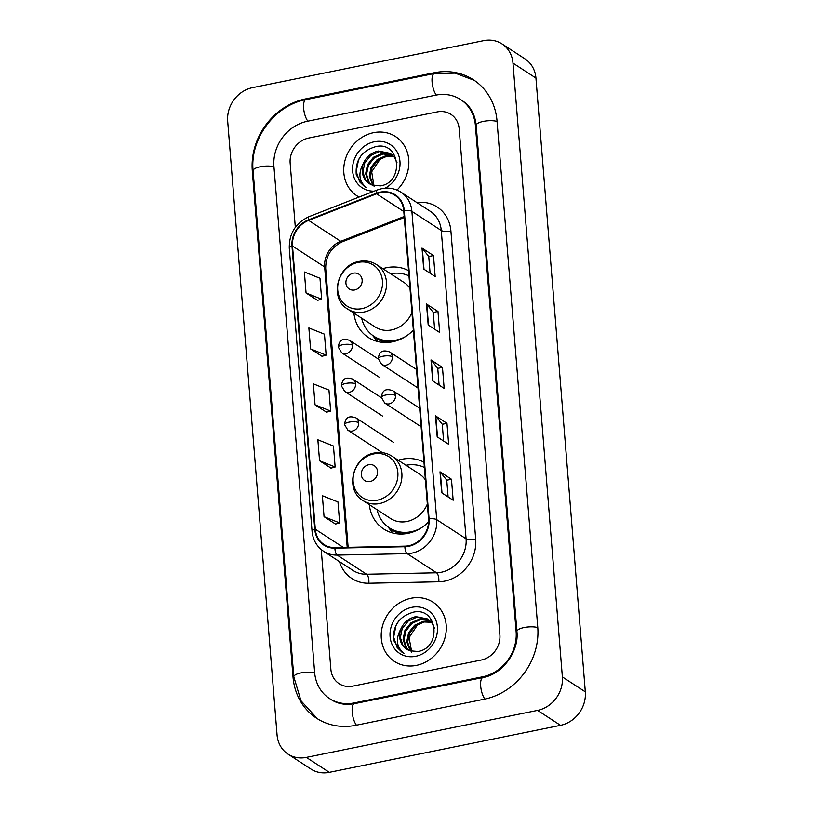 <?xml version="1.0" encoding="UTF-8"?>
<svg xmlns="http://www.w3.org/2000/svg" width="813" height="813" viewBox="0 0 813 813"><rect width="100%" height="100%" fill="white"/><g stroke="black" fill="none" stroke-linecap="round" stroke-linejoin="round"><path stroke-width="1.22" d="M423.969 462.191A39.034 34.563 -56.9 0 0 402.049 459.243A39.034 34.563 -56.9 0 0 398.248 460.229M369.295 504.67A39.034 34.563 -56.9 0 0 383.716 529.009A39.034 34.563 -56.9 0 0 408.004 533.348A39.034 34.563 -56.9 0 0 428.593 521.895M408.563 270.638A39.034 34.563 -56.9 0 0 386.632 267.69A39.034 34.563 -56.9 0 0 382.832 268.676M353.889 313.117A39.034 34.563 -56.9 0 0 368.309 337.456A39.034 34.563 -56.9 0 0 392.598 341.795A39.034 34.563 -56.9 0 0 413.35 330.169M373.594 132.671A35.355 31.301 -56.9 0 0 344.956 160.628A35.355 31.301 -56.9 0 0 356.998 195.852A35.355 31.301 -56.9 0 0 359.061 197.071A35.355 31.301 -56.9 0 1 356.998 195.852A35.355 31.301 -56.9 0 1 344.956 160.628A35.355 31.301 -56.9 0 1 373.594 132.671A35.355 31.301 -56.9 0 1 395.596 136.604A35.355 31.301 -56.9 0 0 373.594 132.671M411.053 598.266A35.355 31.301 -56.9 0 0 382.425 626.223A35.355 31.301 -56.9 0 0 394.457 661.447A35.355 31.301 -56.9 0 0 416.459 665.38A35.355 31.301 -56.9 0 0 445.087 637.422A35.355 31.301 -56.9 0 0 433.055 602.199A35.355 31.301 -56.9 0 0 411.053 598.266A35.355 31.301 -56.9 0 0 382.425 626.223A35.355 31.301 -56.9 0 0 394.457 661.447A35.355 31.301 -56.9 0 0 416.459 665.38A35.355 31.301 -56.9 0 0 445.087 637.422A35.355 31.301 -56.9 0 0 433.055 602.199A35.355 31.301 -56.9 0 0 411.053 598.266M380.301 192.691A23.567 20.874 123.1 0 1 394.966 195.313A23.567 20.874 123.1 0 1 403.736 210.658L428.542 518.968A23.567 20.874 123.1 0 1 404.925 546.163L334.946 547.606A23.567 20.874 123.1 0 1 324.072 544.558A23.567 20.874 123.1 0 1 315.302 529.212L292.517 246.054A23.567 20.874 123.1 0 1 308.625 220.394L376.571 193.799A23.567 20.874 123.1 0 1 380.301 192.691M380.26 192.132A24.156 21.392 -56.9 0 0 376.429 193.26L308.483 219.856A24.156 21.392 -56.9 0 0 291.979 246.166L314.763 529.324A24.156 21.392 -56.9 0 0 334.905 548.175L404.874 546.732A24.156 21.392 -56.9 0 0 429.081 518.857L404.274 210.557A24.156 21.392 -56.9 0 0 380.26 192.132M441.693 492.769L453.166 500.239L451.479 479.264L440.006 471.794L441.693 492.769M448.105 496.946L446.764 480.178L440.321 472.068A5.894 1.799 175.4 0 0 440.006 471.794M446.764 480.229L451.479 479.264M437.191 436.835L448.664 444.315L446.977 423.339L435.504 415.86L437.191 436.835M443.613 441.022L442.262 424.254L435.819 416.144A5.894 1.799 175.4 0 0 435.504 415.86M442.262 424.295L446.977 423.339M423.695 269.052L435.168 276.532L433.481 255.556L422.008 248.077L423.695 269.052M430.107 273.239L428.756 256.471L422.323 248.361A5.894 1.799 175.4 0 0 422.008 248.077M428.766 256.512L433.481 255.556M428.187 324.987L439.67 332.456L437.983 311.481L426.5 304.011L428.187 324.987M434.609 329.163L433.258 312.395L426.815 304.286A5.894 1.799 175.4 0 0 426.5 304.011M433.268 312.446L437.983 311.481M432.689 380.911L444.162 388.39L442.475 367.415L431.002 359.935L432.689 380.911M439.111 385.088L437.76 368.319L431.317 360.21A5.894 1.799 175.4 0 0 431.002 359.935M437.76 368.37L442.475 367.415M396.978 190.069A35.355 31.301 -56.9 0 0 395.596 136.604A35.355 31.301 -56.9 0 1 396.978 190.069M481.306 660.014A22.093 19.563 -56.9 0 0 499.893 634.912L459.172 128.769A22.093 19.563 -56.9 0 0 450.951 114.379A22.093 19.563 -56.9 0 0 437.201 111.92L308.747 138.037A22.093 19.563 -56.9 0 0 290.15 163.139L295.322 227.335L290.15 163.139A22.093 19.563 -56.9 0 1 308.747 138.037L437.201 111.92A22.093 19.563 -56.9 0 1 450.951 114.379L450.951 114.379A22.093 19.563 -56.9 0 1 459.172 128.769L499.893 634.912A22.093 19.563 -56.9 0 1 481.306 660.014L352.842 686.131L481.306 660.014M321.237 549.547L330.871 669.282A22.093 19.563 -56.9 0 0 339.092 683.672A22.093 19.563 -56.9 0 0 352.842 686.131A22.093 19.563 -56.9 0 1 339.092 683.672L339.092 683.672A22.093 19.563 -56.9 0 1 330.871 669.282L321.237 549.547M324.052 516.682L339.651 522.932L337.964 501.956L322.365 495.717L324.052 516.682L335.515 524.06M310.556 348.899L326.145 355.149L324.458 334.173L308.869 327.934L310.556 348.899L322.019 356.277M306.054 292.975L321.653 299.225L319.966 278.249L304.367 271.999L306.054 292.975L317.517 300.343M319.55 460.758L335.149 467.008L333.462 446.032L317.863 439.782L319.55 460.758L331.023 468.125M315.048 404.833L330.647 411.073L328.96 390.108L313.361 383.858L315.048 404.833L326.521 412.201M330.647 411.073L326.409 412.232M326.145 355.149L321.918 356.307M321.653 299.225L317.416 300.373M335.149 467.008L330.911 468.156M339.651 522.932L335.413 524.09M354.194 702.91L482.648 676.792A39.776 35.213 -56.9 0 0 516.123 631.61L475.402 125.466A39.776 35.213 -56.9 0 0 460.605 99.562A39.776 35.213 -56.9 0 0 435.849 95.141L307.395 121.259A39.776 35.213 -56.9 0 0 273.93 166.431L314.651 672.585A39.776 35.213 -56.9 0 0 329.448 698.489A39.776 35.213 -56.9 0 0 354.194 702.91L355.149 703.53M537.576 710.389A29.461 26.087 -56.9 0 0 562.372 676.924L512.983 63.119A29.461 26.087 -56.9 0 0 502.028 43.922A29.461 26.087 -56.9 0 0 483.694 40.65L252.467 87.662A29.461 26.087 -56.9 0 0 227.681 121.127L277.06 734.932A29.461 26.087 -56.9 0 0 288.026 754.118A29.461 26.087 -56.9 0 0 306.359 757.401L537.576 710.389L560.533 725.338A29.461 26.087 -56.9 0 0 585.319 691.873L535.94 78.068A29.461 26.087 -56.9 0 0 524.974 58.882L502.028 43.922M288.026 754.118L310.973 769.078A29.461 26.087 -56.9 0 0 329.306 772.35L560.533 725.338M484.457 699.16A63.343 56.087 -56.9 0 0 537.759 627.219L497.038 121.066A63.343 56.087 -56.9 0 0 473.471 79.816A63.343 56.087 -56.9 0 0 434.051 72.774L305.597 98.891A63.343 56.087 -56.9 0 0 252.294 170.832L293.015 676.975A63.343 56.087 -56.9 0 0 316.582 718.235A63.343 56.087 -56.9 0 0 355.992 725.277L484.457 699.16M374.082 186.299L371.673 171.807L380.535 158.565M372.75 185.232L369.275 176.096L371.145 167.102L377.12 159.643L385.677 155.781L393.583 156.238M373.34 185.435L370.189 176.695L372.049 167.691L378.025 160.232L386.592 156.37L393.939 156.675M370.647 184.388L368.299 181.807L365.637 173.728L367.496 164.724L373.472 157.265L382.039 153.403L392.008 154.663M371.155 184.632L369.204 182.397L366.541 174.317L368.411 165.324L374.387 157.864L382.953 154.003L392.415 155.039M363.431 163.322A18.414 16.301 -56.9 0 0 369.112 183.525A18.414 16.301 -56.9 0 0 372.72 185.222L380.433 185.882C404.559 182.376 400.27 141.137 376.165 146.513C361.683 150.69 355.057 160.181 356.277 174.998L364.376 186.482L366.5 187.671C358.94 181.502 357.913 173.393 363.431 163.322C366.409 156.685 371.399 152.59 378.391 151.035L390.27 153.352L394.346 157.194L396.968 162.488M369.183 183.575L365.565 180.029L362.903 171.95L364.763 162.946L370.738 155.486L379.305 151.625L390.728 153.657M385.149 188.189A25.782 22.825 -56.9 0 0 399.396 157.824A25.782 22.825 -56.9 0 0 374.326 141.757A25.782 22.825 -56.9 0 0 352.547 168.921A25.782 22.825 -56.9 0 0 374.183 191.157M364.62 186.644L359.681 181.909L356.206 171.553L358.492 160.029L361.257 155.374M354.712 289.956A8.841 7.825 -56.9 0 0 362.151 279.916A8.841 7.825 -56.9 0 0 353.36 273.178A8.841 7.825 -56.9 0 0 345.921 283.219A8.841 7.825 -56.9 0 0 354.712 289.956M347.639 309.052A26.514 23.475 -56.9 0 0 364.133 311.999A26.514 23.475 -56.9 0 0 385.616 291.034A26.514 23.475 -56.9 0 0 376.582 264.611C371.317 261.278 365.515 260.221 359.183 261.43C337.263 264.662 328.93 298.32 347.639 309.052L375.139 326.958A26.514 23.475 -56.9 0 0 391.642 329.915A26.514 23.475 -56.9 0 0 411.927 312.497M409.986 288.31A26.514 23.475 -56.9 0 0 404.091 282.528L376.582 264.611M361.653 318.178A34.989 30.975 -56.9 0 0 373.96 336.297A34.989 30.975 -56.9 0 0 395.728 340.19A34.989 30.975 -56.9 0 0 405.474 336.582M408.98 275.892A34.989 30.975 -56.9 0 0 390.596 273.737M373.96 336.297L375.108 337.049A34.989 30.975 -56.9 0 0 394.671 341.308M377.608 341.521A38.302 33.912 123.1 0 1 376.287 339.986L372.486 335.271M370.128 481.509A8.841 7.825 -56.9 0 0 377.567 471.469A8.841 7.825 -56.9 0 0 368.777 464.731A8.841 7.825 -56.9 0 0 361.338 474.772A8.841 7.825 -56.9 0 0 370.128 481.509M363.055 500.595A26.514 23.475 -56.9 0 0 379.549 503.552A26.514 23.475 -56.9 0 0 401.022 482.576A26.514 23.475 -56.9 0 0 391.998 456.164C386.734 452.831 380.931 451.774 374.59 452.983C352.669 456.215 344.346 489.873 363.055 500.595L390.555 518.511A26.514 23.475 -56.9 0 0 407.049 521.458A26.514 23.475 -56.9 0 0 427.343 504.05M425.392 479.863A26.514 23.475 -56.9 0 0 419.498 474.081L391.998 456.164M377.059 509.731A34.989 30.975 -56.9 0 0 389.366 527.85A34.989 30.975 -56.9 0 0 411.144 531.743A34.989 30.975 -56.9 0 0 420.88 528.125M424.396 467.445A34.989 30.975 -56.9 0 0 406.012 465.29M389.366 527.85L390.514 528.602A34.989 30.975 -56.9 0 0 410.077 532.861M393.014 533.064A38.302 33.912 123.1 0 1 391.693 531.539L387.892 526.824M411.754 652.199L409.081 637.605L418.004 624.16M410.189 650.817L417.892 651.477C442.028 647.981 437.74 606.742 413.634 612.118C399.142 616.284 392.516 625.786 393.746 640.593L401.835 652.077L403.97 653.276C396.398 647.107 395.372 638.988 400.89 628.916A18.414 16.301 -56.9 0 0 406.571 649.12A18.414 16.301 -56.9 0 0 410.189 650.817L406.734 641.701L408.604 632.697L414.579 625.238L423.146 621.376L431.042 621.833M410.799 651.03L407.648 642.29L409.508 633.286L415.484 625.837L424.051 621.975L431.408 622.27M408.106 649.994L405.758 647.402L403.096 639.323L404.955 630.319L410.931 622.87L419.498 619.008L429.477 620.268M408.614 650.227L406.663 648.002L404 639.922L405.87 630.918L411.845 623.459L420.412 619.597L429.884 620.634M400.89 628.916C403.868 622.28 408.858 618.185 415.86 616.63L427.729 618.957L431.805 622.788L434.437 628.093M406.652 649.17L403.024 645.624L400.362 637.544L402.222 628.54L408.197 621.081L416.764 617.219L428.187 619.262M411.785 607.352A25.782 22.825 -56.9 0 0 390.088 636.63A25.782 22.825 -56.9 0 0 415.728 656.294A25.782 22.825 -56.9 0 0 437.414 627.016A25.782 22.825 -56.9 0 0 411.785 607.352M402.079 652.239L397.14 647.514L393.665 637.158L395.961 625.624L398.726 620.98M416.795 202.498A36.829 32.611 123.1 0 1 450.91 230.994L475.707 539.293A7.368 2.246 -4.6 0 1 466.083 538.795L441.276 230.496A29.461 26.087 -56.9 0 0 430.311 211.309L400.941 192.173A29.461 26.087 123.1 0 1 411.896 211.36A7.368 2.246 175.4 0 0 404.274 210.557M475.707 539.293A36.829 32.611 123.1 0 1 444.721 581.122A36.829 32.611 123.1 0 1 438.807 581.783L368.838 583.226A36.829 32.611 123.1 0 1 339.458 561.62M441.286 572.261A29.461 26.087 -56.9 0 0 466.083 538.795L436.703 519.659A29.461 26.087 123.1 0 1 407.181 553.653L337.212 555.096A29.461 26.087 123.1 0 1 323.604 551.295L352.984 570.431A29.461 26.087 -56.9 0 0 366.582 574.242L436.561 572.789A29.461 26.087 -56.9 0 0 441.286 572.261M400.941 192.173C395.118 188.494 388.705 187.325 381.704 188.667L376.988 190.059A7.368 2.154 68.6 0 0 376.429 193.26M376.988 190.059L309.042 216.654C295.658 222.935 289.072 233.433 289.286 248.168A7.368 2.246 -4.6 0 1 291.979 246.166M314.763 529.324A7.368 2.246 175.4 0 0 312.06 531.316C312.924 539.964 316.765 546.621 323.604 551.295M334.905 548.175A7.368 2.927 88.8 0 0 337.212 555.096L366.582 574.242A7.368 2.927 -91.2 0 1 368.838 583.226M309.042 216.654A7.368 2.154 68.6 0 0 308.483 219.856M404.874 546.732A7.368 2.927 88.8 0 0 407.181 553.653L436.561 572.789A7.368 2.927 -91.2 0 1 438.807 581.783M429.081 518.857A7.368 2.246 -4.6 0 1 436.703 519.659L411.896 211.36L441.276 230.496A7.368 2.246 -4.6 0 0 450.91 230.994M315.302 529.212L343.279 547.434M376.571 193.799L403.807 211.532M308.625 220.394L340.759 241.319A23.567 20.874 -56.9 0 0 324.651 266.989L347.212 547.352M404.203 216.492L340.759 241.319A13.262 3.872 -111.4 0 0 342.476 241.705C331.247 247.152 325.657 256.054 325.698 268.402L348.137 547.332M292.517 246.054L324.651 266.989A13.262 4.055 -4.6 0 1 325.698 268.402M433.004 381.114L431.317 360.21M428.502 325.18L426.815 304.286M424 269.255L422.323 248.361M437.506 437.038L435.819 416.144M441.998 492.963L440.321 472.068M537.789 627.595A11.789 3.598 175.4 0 0 524.598 627.443A11.789 3.598 175.4 0 0 516.916 631.477C519.273 651.548 502.21 674.414 482.922 677.544L354.468 703.662C345.647 705.298 337.883 703.946 331.165 699.607M484.904 699.068A11.789 4.126 -101.5 0 1 480.686 686.101A11.789 4.126 -101.5 0 1 482.922 677.544M356.45 725.186A11.789 4.126 -101.5 0 1 352.222 712.229A11.789 4.126 -101.5 0 1 354.468 703.662M317.436 718.783L301.003 700.796L293.808 676.843A11.789 3.598 -4.6 0 1 301.491 672.808A11.789 3.598 -4.6 0 1 314.682 672.961M293.808 676.843L253.087 170.7A11.789 3.598 -4.6 0 1 260.77 166.665A11.789 3.598 -4.6 0 1 273.961 166.817M253.087 170.7C249.804 138.85 274.703 105.253 305.871 99.643A11.789 4.126 78.5 0 0 303.625 108.21A11.789 4.126 78.5 0 0 307.853 121.167M474.314 80.375L455.178 73.14L434.325 73.526A11.789 4.126 78.5 0 0 432.089 82.083A11.789 4.126 78.5 0 0 436.307 95.05M497.068 121.452A11.789 3.598 175.4 0 0 483.877 121.3A11.789 3.598 175.4 0 0 476.194 125.334L516.916 631.477M585.319 691.873L562.372 676.924M329.306 772.35L306.359 757.401M535.94 78.068L512.983 63.119M293.869 677.534L293.015 676.975M253.138 171.38L252.294 170.832M306.552 99.511L305.597 98.891M435.006 73.394L434.051 72.774M483.593 677.402L482.648 676.792M516.966 632.158L516.123 631.61M476.245 126.015L475.402 125.466M361.948 308.625A24.36 21.565 -56.9 0 0 382.445 280.963A24.36 21.565 -56.9 0 0 358.228 262.386A24.36 21.565 -56.9 0 0 337.72 290.048A24.36 21.565 -56.9 0 0 361.948 308.625M373.563 336.043A35.315 31.27 -56.9 0 0 386.084 342.507M377.354 500.178A24.36 21.565 -56.9 0 0 397.852 472.516A24.36 21.565 -56.9 0 0 373.634 453.939A24.36 21.565 -56.9 0 0 353.137 481.601A24.36 21.565 -56.9 0 0 377.354 500.178M388.98 527.596A35.315 31.27 -56.9 0 0 401.5 534.05M392.384 356.755A7.368 6.524 -56.9 0 0 389.651 351.958C381.073 348.97 379.01 353.076 378.279 358.726A7.368 2.246 -4.6 0 1 382.76 356.267A7.368 2.246 175.4 0 1 392.384 356.755A7.368 6.524 -56.9 0 1 386.185 365.118A7.368 6.524 -56.9 0 1 381.602 364.305L378.279 358.726M395.504 395.484A7.368 6.524 -56.9 0 0 392.76 390.687C384.183 387.699 382.12 391.805 381.399 397.455A7.368 2.246 -4.6 0 1 385.87 394.996A7.368 2.246 175.4 0 1 395.504 395.484A7.368 6.524 -56.9 0 1 389.305 403.848A7.368 6.524 -56.9 0 1 384.722 403.035L381.399 397.455M352.425 345.2A7.368 6.524 -56.9 0 0 349.692 340.403C341.104 337.415 339.051 341.521 338.32 347.161A7.368 2.246 -4.6 0 1 342.801 344.702A7.368 2.246 175.4 0 1 352.425 345.2A7.368 6.524 -56.9 0 1 346.226 353.564A7.368 6.524 -56.9 0 1 341.643 352.751L338.32 347.161M355.545 383.929A7.368 6.524 -56.9 0 0 352.801 379.132C344.224 376.145 342.161 380.25 341.44 385.89A7.368 2.246 -4.6 0 1 345.911 383.431A7.368 2.246 175.4 0 1 355.545 383.929A7.368 6.524 -56.9 0 1 349.346 392.293A7.368 6.524 -56.9 0 1 344.763 391.48L341.44 385.89M358.655 422.658A7.368 6.524 -56.9 0 0 355.921 417.862C347.344 414.874 345.281 418.98 344.56 424.63A7.368 2.246 -4.6 0 1 349.031 422.16A7.368 2.246 175.4 0 1 358.655 422.658A7.368 6.524 -56.9 0 1 352.466 431.022A7.368 6.524 -56.9 0 1 347.883 430.209L344.56 424.63M289.286 248.168L312.06 531.316M404.285 217.508L342.476 241.705M462.323 100.69C470.371 106.025 474.995 114.237 476.194 125.334M305.871 99.643L434.325 73.526M416.51 369.458L389.651 351.958M418.004 388.014L381.602 364.305M419.63 408.187L392.76 390.687M421.124 426.744L384.722 403.035M378.319 359.051L349.692 340.403M379.519 377.415L341.643 352.751M381.439 397.781L352.801 379.132M382.628 416.144L344.763 391.48M393.787 442.536L355.921 417.862M382.354 452.668L347.883 430.209"/></g></svg>

